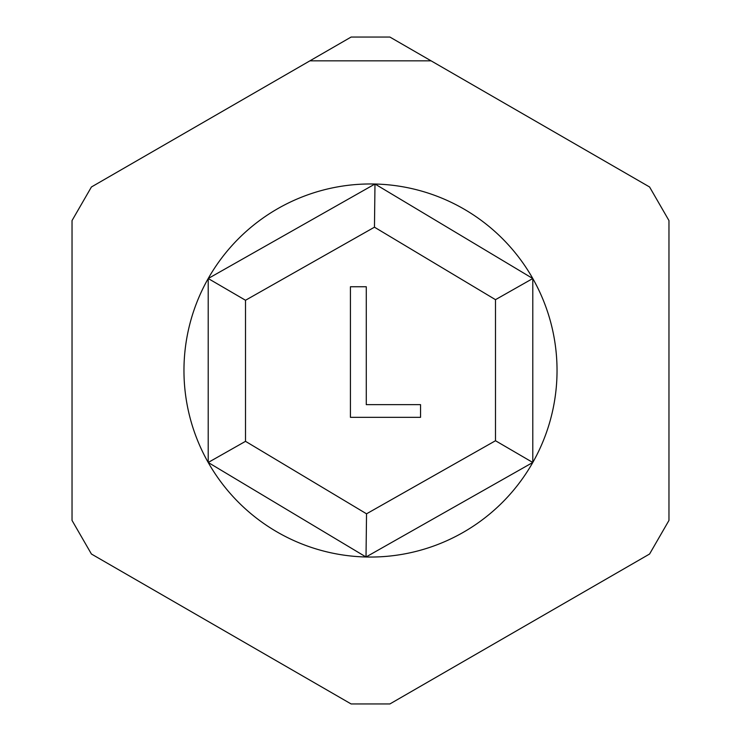 <?xml version="1.0" encoding="UTF-8"?>
<svg xmlns="http://www.w3.org/2000/svg" width="741" height="741" viewBox="0 0 741 741"><rect width="100%" height="100%" fill="white"/><g stroke="black" fill="none" stroke-linecap="round" stroke-linejoin="round"><path stroke-width="1.11" d="M389.886 37.05L351.114 37.05L91.421 186.982L72.034 220.568L72.034 520.432L91.421 554.018L351.114 703.95L389.886 703.95L649.579 554.018L668.966 520.432L668.966 220.568L649.579 186.982L389.886 37.05M309.914 60.836L431.086 60.836M370.5 557.047A186.547 186.547 0 0 0 532.788 278.523A186.547 186.547 0 0 0 208.212 278.523A186.547 186.547 0 0 0 370.5 557.047M374.983 184.009L532.788 278.523L532.788 462.477L366.017 556.991L208.212 462.477L208.212 278.523L374.983 184.009L374.464 227.191L245.512 300.262L245.512 441.33L366.536 513.809L495.488 440.738L495.488 299.67L374.464 227.191M245.512 300.262L208.212 278.523M245.512 441.33L208.212 462.477M532.788 278.523L495.488 299.67M366.536 513.809L366.017 556.991M532.788 462.477L495.488 440.738M350.428 417.331L350.428 286.748L366.276 286.748L366.276 404.651L420.545 404.651L420.545 417.331L350.428 417.331"/></g></svg>
